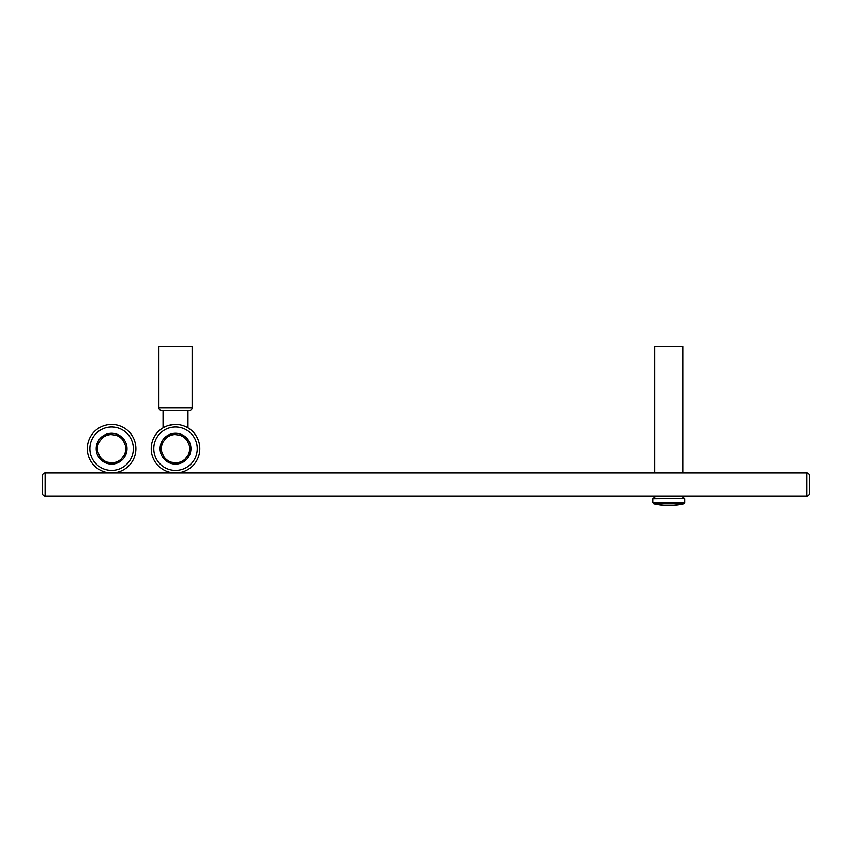 <?xml version="1.0" encoding="UTF-8"?>
<svg xmlns="http://www.w3.org/2000/svg" width="852" height="852" viewBox="0 0 852 852"><rect width="100%" height="100%" fill="white"/><g stroke="black" fill="none" stroke-linecap="round" stroke-linejoin="round"><path stroke-width="1.28" d="M158.898 407.788L158.898 346.445L192.126 346.445L192.126 407.788L158.898 407.788A2.556 2.556 0 0 0 161.454 410.344L163.051 410.344L163.051 427.842L166.96 425.957M161.454 410.344L189.57 410.344A2.556 2.556 0 0 0 192.126 407.788A2.556 2.556 0 0 1 189.57 410.344L163.051 410.344M177.291 424.466L176.556 424.424M184.064 425.957L187.429 427.523M168.44 425.457L174.127 424.445M174.468 424.424L175.512 424.402A24.282 24.282 0 0 1 199.794 448.685A24.282 24.282 0 0 1 175.512 472.966A24.282 24.282 0 0 0 199.794 448.685A24.282 24.282 0 0 0 175.512 424.402A24.282 24.282 0 0 0 151.23 448.685A24.282 24.282 0 0 0 175.512 472.966A24.282 24.282 0 0 0 199.794 448.685A24.282 24.282 0 0 0 175.512 424.402A24.282 24.282 0 0 0 151.23 448.685A24.282 24.282 0 0 0 175.512 472.966A24.282 24.282 0 0 0 199.794 448.685A24.282 24.282 0 0 0 175.512 424.402M111.612 424.402A24.282 24.282 0 0 1 135.894 448.685A24.282 24.282 0 0 1 111.612 472.966A24.282 24.282 0 0 0 135.894 448.685A24.282 24.282 0 0 0 111.612 424.402A24.282 24.282 0 0 0 87.33 448.685A24.282 24.282 0 0 0 111.612 472.966A24.282 24.282 0 0 1 87.33 448.685A24.282 24.282 0 0 1 111.612 424.402M45.156 495.97A2.556 2.556 0 0 1 42.6 493.414L42.6 475.522A2.556 2.556 0 0 1 45.156 472.966L806.844 472.966L806.844 495.97A2.556 2.556 0 0 0 809.4 493.414L809.4 475.522A2.556 2.556 0 0 0 806.844 472.966A2.556 2.556 0 0 1 809.4 475.522L809.4 493.414A2.556 2.556 0 0 1 806.844 495.97A2.556 2.556 0 0 0 809.4 493.414A2.556 2.556 0 0 1 806.844 495.97A2.556 2.556 0 0 0 809.4 493.414L809.4 475.522L809.4 493.414A2.556 2.556 0 0 1 806.844 495.97A2.556 2.556 0 0 0 809.4 493.414A2.556 2.556 0 0 1 806.844 495.97A2.556 2.556 0 0 0 809.4 493.414L809.4 475.522A2.556 2.556 0 0 0 806.844 472.966A2.556 2.556 0 0 1 809.4 475.522A2.556 2.556 0 0 0 806.844 472.966A2.556 2.556 0 0 1 809.4 475.522L809.4 493.414A2.556 2.556 0 0 1 806.844 495.97A2.556 2.556 0 0 0 809.4 493.414A2.556 2.556 0 0 1 806.844 495.97A2.556 2.556 0 0 0 809.4 493.414A2.556 2.556 0 0 1 806.844 495.97A2.556 2.556 0 0 0 809.4 493.414A2.556 2.556 0 0 1 806.844 495.97A2.556 2.556 0 0 0 809.4 493.414A2.556 2.556 0 0 1 806.844 495.97A2.556 2.556 0 0 0 809.4 493.414A2.556 2.556 0 0 1 806.844 495.97A2.556 2.556 0 0 0 809.4 493.414L809.4 475.522L809.4 493.414A2.556 2.556 0 0 1 806.844 495.97A2.556 2.556 0 0 0 809.4 493.414A2.556 2.556 0 0 1 806.844 495.97A2.556 2.556 0 0 0 809.4 493.414L809.4 475.522A2.556 2.556 0 0 0 806.844 472.966A2.556 2.556 0 0 1 809.4 475.522A2.556 2.556 0 0 0 806.844 472.966A2.556 2.556 0 0 1 809.4 475.522L809.4 493.414A2.556 2.556 0 0 1 806.844 495.97A2.556 2.556 0 0 0 809.4 493.414A2.556 2.556 0 0 1 806.844 495.97A2.556 2.556 0 0 0 809.4 493.414L809.4 475.522A2.556 2.556 0 0 0 806.844 472.966A2.556 2.556 0 0 1 809.4 475.522A2.556 2.556 0 0 0 806.844 472.966A2.556 2.556 0 0 1 809.4 475.522L809.4 493.414A2.556 2.556 0 0 1 806.844 495.97A2.556 2.556 0 0 0 809.4 493.414A2.556 2.556 0 0 1 806.844 495.97L45.156 495.97L45.156 472.966M682.878 472.966L682.878 346.445L654.762 346.445L654.762 472.966M809.4 475.522L809.4 493.414L809.4 475.522A2.556 2.556 0 0 0 806.844 472.966A2.556 2.556 0 0 1 809.4 475.522A2.556 2.556 0 0 0 806.844 472.966A2.556 2.556 0 0 1 809.4 475.522L809.4 493.414L809.4 475.522A2.556 2.556 0 0 0 806.844 472.966A2.556 2.556 0 0 1 809.4 475.522A2.556 2.556 0 0 0 806.844 472.966A2.556 2.556 0 0 1 809.4 475.522L809.4 493.414L809.4 475.522A2.556 2.556 0 0 0 806.844 472.966A2.556 2.556 0 0 1 809.4 475.522A2.556 2.556 0 0 0 806.844 472.966A2.556 2.556 0 0 1 809.4 475.522L809.4 493.414L809.4 475.522A2.556 2.556 0 0 0 806.844 472.966A2.556 2.556 0 0 1 809.4 475.522A2.556 2.556 0 0 0 806.844 472.966A2.556 2.556 0 0 1 809.4 475.522L809.4 493.414L809.4 475.522A2.556 2.556 0 0 0 806.844 472.966A2.556 2.556 0 0 1 809.4 475.522M126.682 451.869L124.115 455.256A14.122 14.122 0 0 0 125.35 445.415L127.001 449.334A15.4 15.4 0 0 1 101.313 460.144A15.4 15.4 0 0 1 96.542 445.5L99.109 442.113A14.122 14.122 0 0 0 97.874 451.954L96.223 448.035M115.659 435.148L119.866 435.681A15.4 15.4 0 0 1 121.911 437.225L123.551 441.144A14.122 14.122 0 0 0 115.659 435.148L111.048 434.573A14.122 14.122 0 0 0 101.91 438.418L104.476 435.031A15.4 15.4 0 0 1 106.841 434.041L111.048 434.573M124.115 455.256L118.747 462.338M121.314 458.951A14.122 14.122 0 0 1 112.176 462.796L103.358 461.688M116.383 463.328L112.176 462.796M107.565 462.221A14.122 14.122 0 0 1 99.673 456.225L101.313 460.144M96.542 445.5A15.4 15.4 0 0 1 104.476 435.031M106.841 434.041A15.4 15.4 0 0 1 119.866 435.681M121.911 437.225A15.4 15.4 0 0 1 127.001 449.334M125.35 445.415L123.551 441.144M97.874 451.954L99.673 456.225M99.109 442.113L101.91 438.418M190.582 451.869L188.015 455.256A14.122 14.122 0 0 0 189.25 445.415L190.901 449.334A15.4 15.4 0 0 1 165.213 460.144A15.4 15.4 0 0 1 160.442 445.5L163.009 442.113A14.122 14.122 0 0 0 161.773 451.954L160.123 448.035M179.559 435.148L183.766 435.681A15.4 15.4 0 0 1 185.811 437.225L187.451 441.144A14.122 14.122 0 0 0 179.559 435.148L174.948 434.573A14.122 14.122 0 0 0 165.81 438.418L168.376 435.031A15.4 15.4 0 0 1 170.741 434.041L174.948 434.573M188.015 455.256L182.647 462.338M185.214 458.951A14.122 14.122 0 0 1 176.076 462.796L167.258 461.688M180.283 463.328L176.076 462.796M171.465 462.221A14.122 14.122 0 0 1 163.573 456.225L165.213 460.144M160.442 445.5A15.4 15.4 0 0 1 168.376 435.031M170.741 434.041A15.4 15.4 0 0 1 183.766 435.681M185.811 437.225A15.4 15.4 0 0 1 190.901 449.334M189.25 445.415L187.451 441.144M161.773 451.954L163.573 456.225M163.009 442.113L165.81 438.418M175.512 470.41A21.726 21.726 0 0 0 197.238 448.685A21.726 21.726 0 0 0 175.512 426.958A21.726 21.726 0 0 0 153.786 448.685A21.726 21.726 0 0 0 175.512 470.41M111.612 426.958A21.726 21.726 0 0 0 89.886 448.685A21.726 21.726 0 0 0 111.612 470.41A21.726 21.726 0 0 0 133.338 448.685A21.726 21.726 0 0 0 111.612 426.958M684.646 498.431L652.845 498.708L684.646 498.431L681.398 495.97M652.845 498.708L652.845 502.627L684.795 502.627L684.795 498.708M652.845 502.627L653.835 503.873L683.805 503.873L684.795 502.627M187.972 410.344L187.972 427.842M653.835 503.873A67.521 67.521 0 0 0 683.805 503.873M652.994 498.431L656.242 495.97"/></g></svg>
